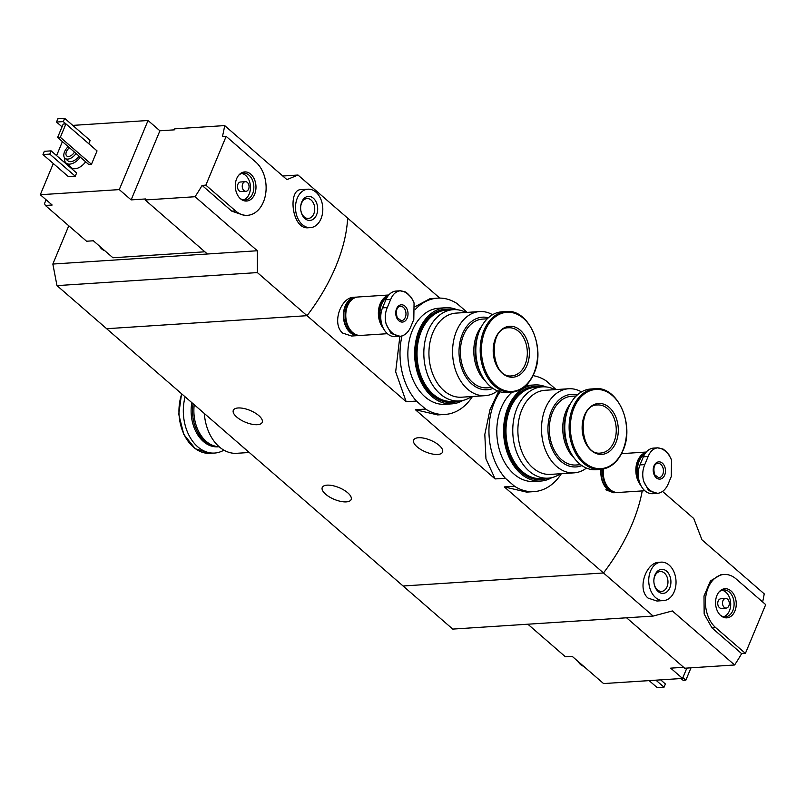 <?xml version="1.0" encoding="UTF-8"?>
<svg xmlns="http://www.w3.org/2000/svg" width="806" height="806" viewBox="0 0 806 806"><rect width="100%" height="100%" fill="white"/><g stroke="black" fill="none" stroke-linecap="round" stroke-linejoin="round"><path stroke-width="1.21" d="M415.231 309.514A58.264 41.217 -93.7 0 1 437.527 298.149A58.264 41.217 -93.7 0 1 457.012 303.519L466.211 311.509A58.264 41.217 -93.7 0 1 466.976 312.396M472.447 396.492A58.264 41.217 -93.7 0 1 445.083 414.435A58.264 41.217 -93.7 0 1 425.608 409.065L415.402 409.73L437.658 414.919L445.083 414.435M425.608 409.065L416.4 401.076L406.194 401.741L395.665 371.818L399.867 336.344M416.4 401.076A58.264 41.217 -93.7 0 1 401.993 335.921M437.527 298.149L430.102 298.633L414.939 306.743M533.028 375.646A58.264 41.217 -93.7 0 1 545.944 380.704L555.153 388.694A58.264 41.217 -93.7 0 1 555.918 389.58M561.379 473.676A58.264 41.217 -93.7 0 1 534.025 491.62A58.264 41.217 -93.7 0 1 514.54 486.25L504.334 486.915L526.6 492.103L534.025 491.62M514.54 486.25L505.342 478.26L495.136 478.925L485.958 458.876L484.819 434.424L489.998 409.68L499.529 389.469M505.342 478.26A58.264 41.217 -93.7 0 1 500.093 391.797M257.326 250.747L207.404 254.001L145.151 199.969L195.062 196.724L257.326 250.747L257.386 272.589L56.984 285.616L106.644 328.707L307.036 315.68L106.644 328.707L403.091 585.992L603.493 572.965A144.465 83.683 -49 0 0 642.231 490.914A144.465 83.683 131 0 1 603.493 572.965L653.152 616.066L672.355 610.948L734.619 664.98A144.465 83.683 131 0 0 741.641 653.646L745.399 653.404L765.7 604.621L736.059 578.899A28.895 20.442 86.3 0 0 724.03 574.456A28.895 20.442 86.3 0 0 705.885 595.886A28.895 20.442 86.3 0 0 715.748 627.673L745.399 653.404M327.065 485.152A15.646 6.337 22.6 0 1 343.86 490.028A15.646 6.337 22.6 0 1 351.154 499.529A15.646 6.337 22.6 0 1 346.338 501.876A15.646 6.337 22.6 0 1 329.543 497A15.646 6.337 22.6 0 1 322.249 487.499A15.646 6.337 22.6 0 1 327.065 485.152M238.133 407.967A15.646 6.337 22.6 0 1 254.918 412.843A15.646 6.337 22.6 0 1 262.212 422.344A15.646 6.337 22.6 0 1 257.396 424.691A15.646 6.337 22.6 0 1 240.611 419.815A15.646 6.337 22.6 0 1 233.317 410.314A15.646 6.337 22.6 0 1 238.133 407.967M257.386 272.589L307.036 315.68A144.465 83.683 -49 0 0 347.648 218.134A144.465 83.683 -49 0 1 307.036 315.68L406.194 401.741M195.062 196.724A144.465 83.683 -49 0 0 202.094 185.39L205.852 185.148L235.493 210.87A28.895 20.442 86.3 0 0 247.523 215.323A28.895 20.442 86.3 0 0 265.658 193.883A28.895 20.442 86.3 0 0 255.794 162.097L226.154 136.365L222.396 136.617A144.465 83.683 -49 0 0 224.673 125.585L286.936 179.617L297.988 175.033L439.774 298.089M355.789 297.142L353.683 297.273C340.696 297.364 331.468 324.012 342.741 333.11L351.597 336.021L358.287 335.578A19.263 13.621 -93.7 0 1 350.278 332.616A19.263 13.621 -93.7 0 1 343.699 311.428A19.263 13.621 -93.7 0 1 355.789 297.142A19.263 13.621 -93.7 0 1 356.987 297.132M504.334 486.915L603.493 572.965L403.091 585.992L452.75 629.093L653.152 616.066M605.82 489.796L613.648 492.758L615.754 492.637A19.263 13.621 -93.7 0 1 607.744 489.665A19.263 13.621 -93.7 0 1 601.034 469.404M415.402 409.73L495.136 478.925M418.475 437.729A15.646 6.337 22.6 0 1 435.26 442.605A15.646 6.337 22.6 0 1 442.554 452.106A15.646 6.337 22.6 0 1 437.739 454.453A15.646 6.337 22.6 0 1 420.954 449.577A15.646 6.337 22.6 0 1 413.659 440.076A15.646 6.337 22.6 0 1 418.475 437.729M616.943 492.486A19.263 13.621 -93.7 0 1 615.754 492.637M359.476 335.427A19.263 13.621 -93.7 0 1 358.287 335.578M249.256 452.488L236.783 453.294A42.134 29.802 -93.7 0 1 204.321 413.488M219.071 446.665A34.436 24.351 -93.7 0 1 194.246 404.733M191.838 402.647A34.436 24.351 -93.7 0 0 217.761 446.816L219.131 446.726A34.436 24.351 -93.7 0 1 193.037 403.695M223.917 450.151A40.451 28.613 -93.7 0 1 214.618 453.053A40.451 28.613 -93.7 0 1 185.128 396.824M246.011 449.657A45.751 32.361 -93.7 0 1 244.147 448.166A45.751 32.361 -93.7 0 1 242.364 446.504M527.859 624.207L565.349 656.739L572.139 656.296L582.889 665.625A13.48 9.541 -93.7 0 1 581.247 664.476A13.48 9.541 -93.7 0 1 579.766 662.915M686.853 668.083L682.541 678.44L603.563 683.569L582.889 665.625M682.541 678.44L670.683 668.144L683.639 667.308M661.142 562.145L659.026 562.276C646.039 562.366 636.811 589.015 648.095 598.112L656.94 601.024L663.64 600.581A19.263 13.621 -93.7 0 1 655.621 597.619A19.263 13.621 -93.7 0 1 649.042 576.431A19.263 13.621 -93.7 0 1 661.142 562.145A19.263 13.621 -93.7 0 1 675.982 580.481A19.263 13.621 -93.7 0 1 663.64 600.581M662.542 491.418L693.754 518.51L701.966 539.818L764.219 593.851A144.465 83.683 131 0 1 762.637 601.961M720.957 574.668L710.429 580.935L704.001 596.027L704.162 614.001L711.99 627.914L741.641 653.646M626.584 617.789L684.697 668.224L734.619 664.98M649.112 680.607L657.222 687.649L664.023 687.206L655.903 680.163M664.023 687.206L665.373 683.962L660.648 679.861M658.159 591.523A12.04 8.513 -93.7 0 1 658.089 570.708A12.04 8.513 -93.7 0 1 670.924 581.851A12.04 8.513 -93.7 0 1 658.159 591.523M657.424 589.861A9.954 7.042 -93.7 0 1 654.019 578.91A9.954 7.042 -93.7 0 1 660.275 571.525A9.954 7.042 -93.7 0 1 667.942 581.005A9.954 7.042 -93.7 0 1 661.565 591.392A9.954 7.042 -93.7 0 1 657.424 589.861M681.05 678.531L683.135 680.345L685.856 680.173L682.894 677.594M685.856 680.173L690.994 667.811M720.776 615.603A14.599 10.327 -93.7 0 1 720.725 615.562A14.599 10.327 -93.7 0 1 719.174 591.785A14.599 10.327 -93.7 0 1 732.946 593.065A14.599 10.327 -93.7 0 1 734.246 612.439A14.599 10.327 -93.7 0 1 720.776 615.603M726.216 608.087L721.461 608.399A4.816 3.405 -93.7 0 1 719.456 607.664A4.816 3.405 -93.7 0 1 717.814 602.364A4.816 3.405 -93.7 0 1 720.836 598.787L725.591 598.475A4.816 3.405 -93.7 0 1 729.299 603.059A4.816 3.405 -93.7 0 1 726.216 608.087A4.816 3.405 -93.7 0 1 724.211 607.351A4.816 3.405 -93.7 0 1 722.569 602.052A4.816 3.405 -93.7 0 1 725.591 598.475M721.985 590.244A13.48 9.541 -93.7 0 1 730.669 602.979A13.48 9.541 -93.7 0 1 723.707 616.721M718.761 592.289A13.48 9.541 -93.7 0 1 723.667 589.921A13.48 9.541 -93.7 0 1 734.065 602.757A13.48 9.541 -93.7 0 1 725.42 616.832A13.48 9.541 -93.7 0 1 720.242 615.109M583.645 666.29A13.48 9.541 -93.7 0 1 580.562 664.517A13.48 9.541 -93.7 0 1 578.043 661.424M46.093 199.757L44.511 203.545L45.368 205.459L52.158 205.026L40.3 194.73L119.278 189.601L148.042 120.497L72.772 125.393M204.865 251.794L112.931 257.769L93.365 240.782L86.574 241.226L45.368 205.459M148.042 120.497L159.9 130.794L174.338 129.847L174.761 128.839L224.673 125.585M145.151 199.969L145.574 198.951L131.136 199.888L119.278 189.601M307.912 189.188L301.212 189.622C287.631 188.957 291.591 229.781 308.295 227.755L310.411 227.635A19.263 13.621 -93.7 0 1 295.56 209.288A19.263 13.621 -93.7 0 1 307.912 189.188A19.263 13.621 -93.7 0 1 315.932 192.15A19.263 13.621 -93.7 0 1 322.501 213.338A19.263 13.621 -93.7 0 1 310.411 227.635M247.523 215.323L244.45 215.514L231.735 211.122L202.094 185.39M85.648 161.804A12.04 6.972 131 0 1 71.422 167.668L66.082 163.044A12.04 6.972 131 0 1 64.561 157.805M76.61 172.988L75.26 176.242L68.47 176.685L42.97 154.561L44.33 151.306L51.121 150.863L76.61 172.988M64.651 118.351L63.301 121.605L56.511 122.038L57.861 118.794L64.651 118.351L90.151 140.476L88.781 143.73M97.042 150.903L91.461 164.313L88.741 164.495L57.619 137.473L63.2 124.064L65.921 123.892L97.042 150.903M62.405 141.634L56.581 155.608M53.297 163.517L40.3 194.73M207.404 254.001L52.843 264.046L56.984 285.616M297.988 175.033L282.785 176.02M52.843 264.046L68.772 225.781M76.066 153.493A9.148 5.299 131 0 1 65.014 158.288A9.148 5.299 131 0 1 68.208 146.662M74.444 152.082A6.015 3.486 131 0 1 66.727 155.941A6.015 3.486 131 0 1 69.467 147.76M79.028 156.062A9.148 5.299 131 0 1 67.976 160.857L65.014 158.288M80.318 157.17A12.04 6.972 131 0 1 66.082 163.044M51.121 150.863L49.77 154.117L75.26 176.242M49.77 154.117L42.97 154.561M63.301 121.605L88.801 143.73M56.511 122.038L62.042 126.844M313.393 198.246A12.04 8.513 -93.7 0 1 313.463 219.061A12.04 8.513 -93.7 0 1 300.628 207.918A12.04 8.513 -93.7 0 1 313.393 198.246M311.187 200.1A9.954 7.042 -93.7 0 1 314.582 211.051A9.954 7.042 -93.7 0 1 308.335 218.436A9.954 7.042 -93.7 0 1 300.658 208.966A9.954 7.042 -93.7 0 1 307.046 198.568A9.954 7.042 -93.7 0 1 311.187 200.1M65.921 123.892L60.339 137.302L91.461 164.313M60.339 137.302L57.619 137.473M131.136 199.888L159.9 130.794M226.154 136.365L205.852 185.148M250.777 174.167A14.599 10.327 -93.7 0 1 254.615 194.317A14.599 10.327 -93.7 0 1 240.47 198.76A14.599 10.327 -93.7 0 1 238.919 174.983A14.599 10.327 -93.7 0 1 250.777 174.167M245.961 191.294L241.206 191.596A4.816 3.405 -93.7 0 1 237.488 187.012A4.816 3.405 -93.7 0 1 240.581 181.985L245.336 181.682A4.816 3.405 -93.7 0 1 247.341 182.418A4.816 3.405 -93.7 0 1 248.983 187.717A4.816 3.405 -93.7 0 1 245.961 191.294A4.816 3.405 -93.7 0 1 242.243 186.71A4.816 3.405 -93.7 0 1 245.336 181.682M241.729 173.441A13.48 9.541 -93.7 0 1 245.629 175.416A13.48 9.541 -93.7 0 1 250.374 189.067A13.48 9.541 -93.7 0 1 243.452 199.928M238.495 175.496A13.48 9.541 -93.7 0 1 243.412 173.119A13.48 9.541 -93.7 0 1 249.024 175.194A13.48 9.541 -93.7 0 1 253.628 190.025A13.48 9.541 -93.7 0 1 245.165 200.029A13.48 9.541 -93.7 0 1 239.987 198.306M104.115 250.112A13.48 9.541 -93.7 0 1 100.992 247.402M104.871 250.777A13.48 9.541 -93.7 0 1 99.269 245.911M667.882 484.678C665.444 489.776 662.038 492.678 657.646 493.363A22.8 16.13 -93.7 0 1 643.641 481.212C642.15 475.419 642.523 469.878 644.76 464.609L648.145 456.488C650.21 451.41 653.334 448.529 657.535 447.854A22.8 16.13 -93.7 0 1 671.529 460.004L671.267 476.548L667.882 484.678M664.678 475.127A8.665 6.136 -93.7 0 1 654.039 474.512A8.665 6.136 -93.7 0 1 659.318 461.848A8.665 6.136 -93.7 0 1 664.678 475.127M643.641 481.212L648.629 490.572L657.646 493.363L652.759 493.695A18.78 13.289 86.3 0 1 640.347 484.386A18.78 13.289 86.3 0 1 639.974 464.921L644.76 464.609M671.529 460.004L668.879 454.614L665.212 450.735L663.036 449.033L657.535 447.854M658.049 447.804L653.706 448.086A18.78 13.289 86.3 0 0 643.359 456.79L639.974 464.921M638.412 477.253A18.437 13.047 -93.7 0 1 644.649 454.241M638.936 480.175A18.78 13.289 -93.7 0 1 645.173 453.446M640.105 483.812A18.78 13.289 -93.7 0 1 645.485 453.012M640.871 485.484A19.263 13.621 -93.7 0 1 636.146 466.211A19.263 13.621 -93.7 0 1 646.019 452.327M644.86 490.743L618.131 492.476A19.263 13.621 -93.7 0 1 603.442 469.032M613.064 491.459A18.78 13.289 -93.7 0 1 602.767 469.163M614.998 492.174A18.78 13.289 -93.7 0 1 601.387 469.364M410.415 327.629C407.977 332.727 404.572 335.628 400.179 336.314A22.8 16.13 -93.7 0 1 386.175 324.163C384.684 318.36 385.056 312.829 387.293 307.56L390.678 299.429C392.744 294.361 395.867 291.48 400.068 290.805A22.8 16.13 -93.7 0 1 414.062 302.955L413.8 319.498L410.415 327.629M407.211 318.078A8.665 6.136 -93.7 0 1 396.572 317.463A8.665 6.136 -93.7 0 1 401.851 304.789A8.665 6.136 -93.7 0 1 407.211 318.078M386.175 324.163L391.162 333.523L400.179 336.314L395.293 336.646A18.78 13.289 86.3 0 1 382.88 327.327A18.78 13.289 86.3 0 1 382.507 307.872L387.293 307.56M414.062 302.955L411.413 297.565L407.745 293.686L405.569 291.984L400.068 290.805M400.582 290.754L396.24 291.037A18.78 13.289 86.3 0 0 385.893 299.741L382.507 307.872M380.946 320.204A18.437 13.047 -93.7 0 1 387.182 297.192M381.47 323.125A18.78 13.289 -93.7 0 1 387.696 296.396M382.638 326.762A18.78 13.289 -93.7 0 1 388.018 295.953M383.404 328.435A19.263 13.621 -93.7 0 1 378.679 309.161A19.263 13.621 -93.7 0 1 388.552 295.268M387.394 333.694L360.665 335.427A19.263 13.621 -93.7 0 1 345.824 317.09A19.263 13.621 -93.7 0 1 358.166 296.981L388.794 294.996M355.597 334.409A18.78 13.289 -93.7 0 1 345.139 317.131A18.78 13.289 -93.7 0 1 353.27 298.643M357.532 335.125A18.78 13.289 -93.7 0 1 343.789 317.221A18.78 13.289 -93.7 0 1 355.093 297.696M581.489 391.897A42.134 29.802 86.3 0 0 568.633 388.754A42.134 29.802 86.3 0 0 541.622 432.741A42.134 29.802 86.3 0 0 574.104 472.85A42.134 29.802 86.3 0 0 586.446 468.074M574.104 472.85L550.468 474.391A42.134 29.802 -93.7 0 1 532.927 467.903A42.134 29.802 -93.7 0 1 518.55 421.548A42.134 29.802 -93.7 0 1 545.007 390.295L568.633 388.754M577.298 394.95A36.361 25.721 86.3 0 0 548.06 432.318A36.361 25.721 86.3 0 0 581.892 465.586M576.199 395.988L571.484 396.29A34.436 24.351 86.3 0 0 549.42 432.228A34.436 24.351 86.3 0 0 575.958 465.012L580.673 464.699M570.638 403.403A34.436 24.351 86.3 0 0 574.194 458.07M566.94 412.198A34.436 24.351 86.3 0 0 569.389 449.829M595.171 388.724L590.798 389.006A40.451 28.613 86.3 0 0 564.875 431.23A40.451 28.613 86.3 0 0 596.047 469.737L600.41 469.455C610.354 468.427 617.88 462.12 622.988 450.554C634.947 424.853 617.547 385.782 595.171 388.724A40.451 28.613 86.3 0 0 569.238 430.938A40.451 28.613 86.3 0 0 600.41 469.455M615.925 442.565A25.52 18.054 86.3 0 0 600.127 403.453A25.52 18.054 86.3 0 0 584.592 440.771A25.52 18.054 86.3 0 0 615.925 442.565M555.032 389.641A45.751 32.361 86.3 0 0 542.216 386.85A45.751 32.361 86.3 0 0 513.493 420.792A45.751 32.361 86.3 0 0 529.119 471.117A45.751 32.361 86.3 0 0 548.161 478.16A45.751 32.361 86.3 0 0 560.492 473.737M542.216 386.85L535.426 387.293A45.751 32.361 86.3 0 0 506.108 435.049A45.751 32.361 86.3 0 0 541.36 478.603L548.161 478.16M546.045 386.92A48.159 34.064 86.3 0 0 534.59 384.936L527.799 385.379A48.159 34.064 86.3 0 0 525.935 385.57M511.991 392.23A48.159 34.064 86.3 0 0 498.743 447.38A48.159 34.064 86.3 0 0 534.046 481.484L540.836 481.051A48.159 34.064 86.3 0 0 551.939 477.595M534.59 384.936A48.159 34.064 86.3 0 0 503.73 435.2A48.159 34.064 86.3 0 0 540.836 481.051M535.023 386.356A46.708 33.036 86.3 0 0 534.69 386.376A46.708 33.036 86.3 0 0 504.747 435.139A46.708 33.036 86.3 0 0 540.745 479.6A46.708 33.036 86.3 0 0 541.088 479.58M542.085 386.86A46.708 33.036 86.3 0 0 535.365 386.336A46.708 33.036 86.3 0 0 505.422 435.089A46.708 33.036 86.3 0 0 541.42 479.56A46.708 33.036 86.3 0 0 548.02 478.17M492.557 314.713A42.134 29.802 86.3 0 0 479.701 311.569A42.134 29.802 86.3 0 0 452.69 355.557A42.134 29.802 86.3 0 0 485.162 395.665A42.134 29.802 86.3 0 0 497.504 390.89M485.162 395.665L461.536 397.207A42.134 29.802 -93.7 0 1 443.995 390.719A42.134 29.802 -93.7 0 1 429.608 344.364A42.134 29.802 -93.7 0 1 456.065 313.111L479.701 311.569M488.365 317.765A36.361 25.721 86.3 0 0 459.118 355.134A36.361 25.721 86.3 0 0 492.96 388.401M487.267 318.803L482.552 319.105A34.436 24.351 86.3 0 0 460.478 355.043A34.436 24.351 86.3 0 0 487.015 387.827L491.731 387.515M481.696 326.218A34.436 24.351 86.3 0 0 485.252 380.885M478.008 335.014A34.436 24.351 86.3 0 0 480.447 372.644M506.228 311.539L501.866 311.821A40.451 28.613 86.3 0 0 475.933 354.046A40.451 28.613 86.3 0 0 507.115 392.552L511.478 392.27C521.422 391.242 528.948 384.936 534.056 373.369C546.005 347.668 528.615 308.597 506.228 311.539A40.451 28.613 86.3 0 0 480.305 353.753A40.451 28.613 86.3 0 0 511.478 392.27M526.993 365.38A25.52 18.054 86.3 0 0 511.195 326.269A25.52 18.054 86.3 0 0 495.66 363.587A25.52 18.054 86.3 0 0 526.993 365.38M466.09 312.456A45.751 32.361 86.3 0 0 453.284 309.665A45.751 32.361 86.3 0 0 424.56 343.608A45.751 32.361 86.3 0 0 440.177 393.933A45.751 32.361 86.3 0 0 459.219 400.975A45.751 32.361 86.3 0 0 471.56 396.552M453.284 309.665L446.494 310.109A45.751 32.361 86.3 0 0 417.165 357.864A45.751 32.361 86.3 0 0 452.428 401.418L459.219 400.975M457.103 309.736A48.159 34.064 86.3 0 0 445.658 307.751L438.857 308.194A48.159 34.064 86.3 0 0 407.997 358.458A48.159 34.064 86.3 0 0 445.114 404.3L451.904 403.856A48.159 34.064 86.3 0 0 462.997 400.411M445.658 307.751A48.159 34.064 86.3 0 0 414.788 358.015A48.159 34.064 86.3 0 0 451.904 403.856M446.091 309.172A46.708 33.036 86.3 0 0 445.748 309.192A46.708 33.036 86.3 0 0 415.805 357.955A46.708 33.036 86.3 0 0 451.813 402.416A46.708 33.036 86.3 0 0 452.146 402.396M453.153 309.675A46.708 33.036 86.3 0 0 446.433 309.151A46.708 33.036 86.3 0 0 416.49 357.904A46.708 33.036 86.3 0 0 452.488 402.375A46.708 33.036 86.3 0 0 459.088 400.985M214.618 453.053L210.245 453.335A40.451 28.613 -93.7 0 1 184.09 434.525A40.451 28.613 -93.7 0 1 181.753 393.902M711.99 627.914L715.748 627.673M231.735 211.122L235.493 210.87M662.774 474.422A7.224 5.108 -93.7 0 1 658.794 477.767L654.714 474.805C651.933 464.246 657.233 463.158 657.857 463.349A7.224 5.108 -93.7 0 1 662.633 466.936A7.224 5.108 -93.7 0 1 662.774 474.422M643.359 456.79L648.145 456.488M405.307 317.373A7.224 5.108 -93.7 0 1 401.328 320.717L397.247 317.755C394.466 307.187 399.766 306.099 400.391 306.3A7.224 5.108 -93.7 0 1 405.166 309.887A7.224 5.108 -93.7 0 1 405.307 317.373M385.893 299.741L390.678 299.429M622.877 450.232A39.655 28.049 86.3 0 0 598.324 389.459A39.655 28.049 86.3 0 0 574.184 447.441A39.655 28.049 86.3 0 0 622.877 450.232M614.021 441.859A24.079 17.027 86.3 0 0 613.547 416.914A24.079 17.027 86.3 0 0 597.639 404.965C576.28 404.249 579.675 456.498 600.762 453.022A24.079 17.027 86.3 0 0 614.021 441.859M533.935 373.047A39.655 28.049 86.3 0 0 509.382 312.275A39.655 28.049 86.3 0 0 485.252 370.256A39.655 28.049 86.3 0 0 533.935 373.047M525.089 364.675A24.079 17.027 86.3 0 0 524.615 339.729A24.079 17.027 86.3 0 0 508.697 327.78C487.348 327.065 490.743 379.314 511.82 375.838A24.079 17.027 86.3 0 0 525.089 364.675M210.245 453.335L195.304 448.751L183.778 434.414L178.751 414.254L181.562 393.731M720.957 574.648L724.03 574.456M668.879 454.614L663.036 449.033M646.261 452.045L621.547 453.647M411.413 297.565L405.569 291.984M540.745 479.6L541.42 479.56M534.69 386.376L535.365 386.336M451.813 402.416L452.488 402.375M445.748 309.192L446.433 309.151"/></g></svg>
